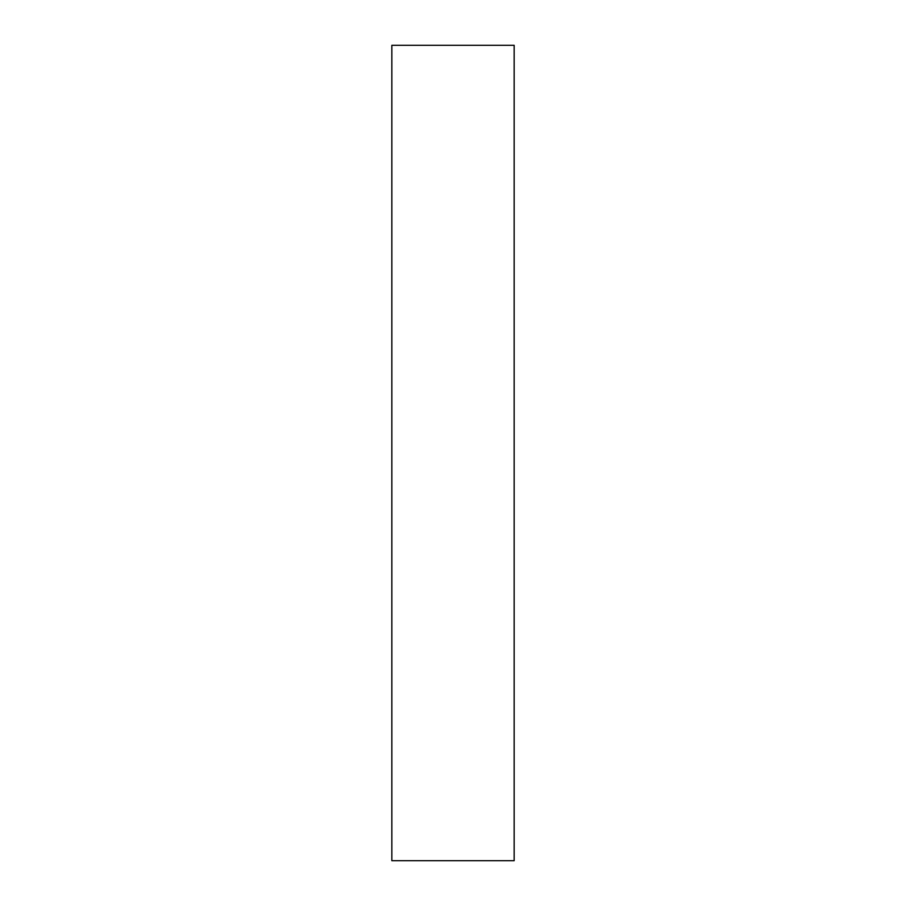 <?xml version="1.0" encoding="UTF-8"?>
<svg xmlns="http://www.w3.org/2000/svg" width="906" height="906" viewBox="0 0 906 906"><rect width="100%" height="100%" fill="white"/><g stroke="black" fill="none" stroke-linecap="round" stroke-linejoin="round"><path stroke-width="1.36" d="M514.155 860.7L391.845 860.7L391.845 45.3L514.155 45.3L514.155 860.7"/></g></svg>
